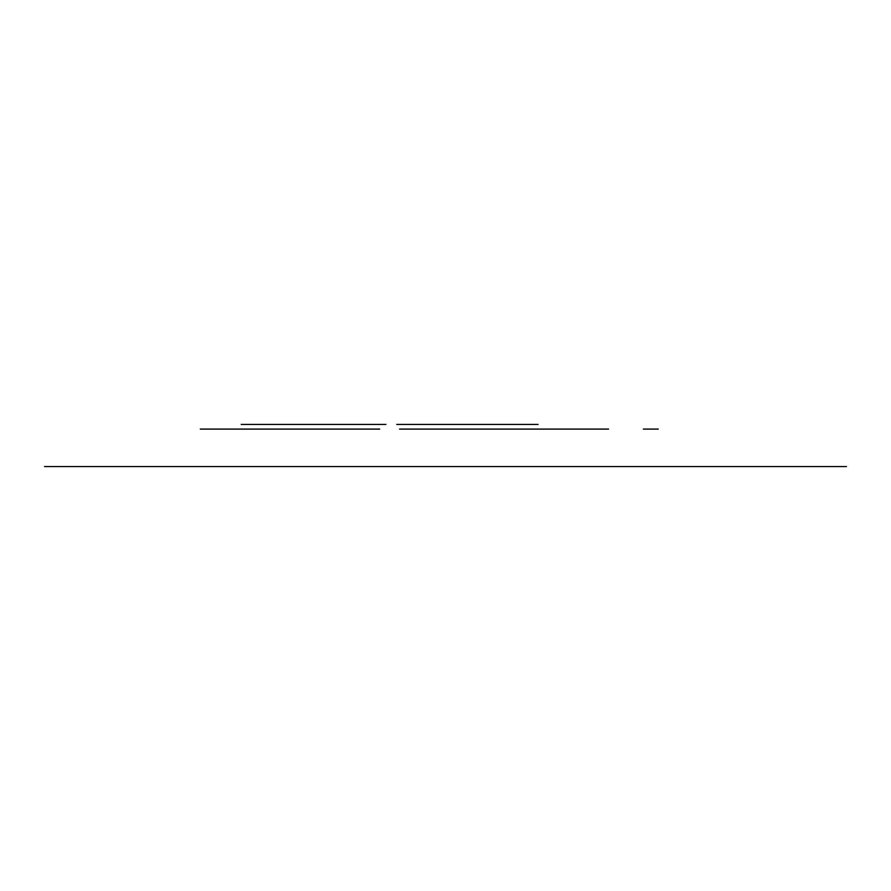 <?xml version="1.0" encoding="UTF-8"?>
<svg xmlns="http://www.w3.org/2000/svg" width="891" height="891" viewBox="0 0 891 891"><rect width="100%" height="100%" fill="white"/><g stroke="black" fill="none" stroke-linecap="round" stroke-linejoin="round"><path stroke-width="1.34" d="M643.38 429.094L658.215 429.094M44.55 466.572L846.45 466.572L44.55 466.572M846.45 466.572L741.134 466.572L846.45 466.572M295.133 429.094L280.064 429.094L295.133 429.094M215.355 429.094L200.286 429.094L215.355 429.094M499.216 429.094L484.147 429.094L499.216 429.094M578.994 429.094L563.925 429.094L578.994 429.094M241.216 424.428L382.54 424.428M500.029 424.428L519.509 424.428M207.826 429.094L379.7 429.094M399.58 429.094L608.564 429.094M396.74 424.428L538.064 424.428M287.604 429.094L376.86 429.094M402.42 429.094L454.577 429.094M575.174 429.094L495.396 429.094M283.884 429.094L204.106 429.094M347.902 424.428L385.926 424.428"/></g></svg>
